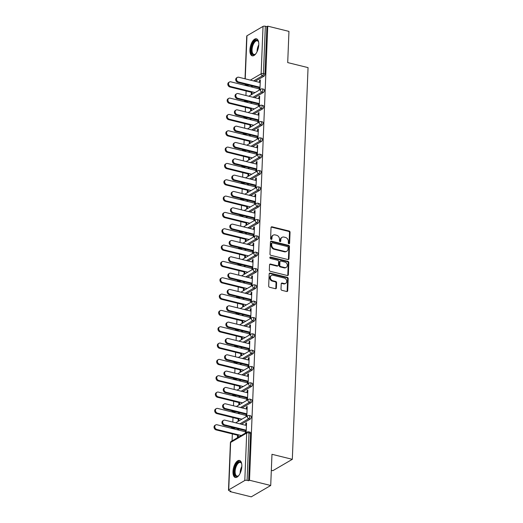 <?xml version="1.0" encoding="UTF-8"?>
<svg xmlns="http://www.w3.org/2000/svg" width="523" height="523" viewBox="0 0 523 523"><rect width="100%" height="100%" fill="white"/><g stroke="black" fill="none" stroke-linecap="round" stroke-linejoin="round"><path stroke-width="0.78" d="M288.918 243.777A0.771 0.628 59.8 0 0 289.611 243.221L290.056 232.304A1.105 0.896 59.8 0 0 289.141 231.042L272.025 226.805A1.105 0.896 59.8 0 0 271.032 227.603L270.594 238.521A0.771 0.628 59.8 0 0 271.927 238.848L271.986 237.435A3.53 2.863 59.8 0 1 273.248 235.134A3.53 2.863 59.8 0 1 275.157 234.899L276.582 235.252A3.53 2.863 59.8 0 1 279.498 239.292L279.439 240.704A0.771 0.628 59.8 0 0 280.773 241.031L280.825 239.619A3.53 2.863 59.8 0 1 282.093 237.324A3.53 2.863 59.8 0 1 284.002 237.082L285.427 237.435A3.53 2.863 59.8 0 1 288.343 241.476L288.284 242.888A0.771 0.628 59.8 0 0 288.918 243.777M288.997 243.79A0.771 0.628 59.8 0 0 289.049 243.548L289.487 232.63A1.105 0.896 59.8 0 0 288.578 231.369L271.457 227.139A1.105 0.896 59.8 0 0 271.182 227.113M271.306 239.416A0.771 0.628 59.8 0 0 271.359 239.181L271.417 237.762L271.986 237.435M280.151 241.6A0.771 0.628 59.8 0 0 280.204 241.365L280.263 239.952L280.825 239.619M241.842 466.372A8.767 4.027 -76.1 0 0 239.514 460.449A8.767 4.027 -76.1 0 0 232.983 471.543A8.767 4.027 -76.1 0 0 235.311 477.466A8.767 4.027 -76.1 0 0 241.842 466.372M258.78 44.73A8.767 4.027 -76.1 0 0 256.453 38.8A8.767 4.027 -76.1 0 0 249.922 49.894A8.767 4.027 -76.1 0 0 252.243 55.824A8.767 4.027 -76.1 0 0 258.78 44.73M281.001 289.056A1.105 0.896 59.8 0 0 281.91 290.324L286.715 291.507A1.105 0.896 59.8 0 0 287.709 290.716L288.193 278.589A1.105 0.896 59.8 0 0 287.284 277.327L270.169 273.098A1.105 0.896 59.8 0 0 269.175 273.889L268.691 286.016A1.105 0.896 59.8 0 0 269.6 287.277L275.399 288.709A1.105 0.896 59.8 0 0 276.392 287.918L276.602 282.727A1.105 0.896 59.8 0 0 275.686 281.466L272.81 280.753A2.948 2.393 59.8 0 1 270.483 278.314A2.948 2.393 59.8 0 1 271.437 275.458A2.948 2.393 59.8 0 1 273.032 275.255L284.303 278.046A2.948 2.393 59.8 0 1 286.63 280.485A2.948 2.393 59.8 0 1 285.676 283.342A2.948 2.393 59.8 0 1 284.081 283.538L282.204 283.074A1.105 0.896 59.8 0 0 281.211 283.871L281.001 289.056M267.743 26.15L288.958 31.393L287.709 62.59L308.054 67.617L292.318 459.325L271.973 454.297L270.718 485.494L249.504 480.245L267.743 26.15L266.893 26.647L265.338 26.261L263.435 73.684L264.984 74.063L266.893 26.647M287.996 259.552A1.105 0.896 59.8 0 0 288.99 258.761L289.474 246.634A1.105 0.896 59.8 0 0 288.565 245.372L271.45 241.142A1.105 0.896 59.8 0 0 270.456 241.933L269.973 254.06A1.105 0.896 59.8 0 0 270.881 255.322L287.996 259.552M288.833 262.611L288.35 274.738A1.105 0.896 59.8 0 1 287.356 275.529L270.241 271.3A1.105 0.896 59.8 0 1 269.332 270.038L269.541 264.847A1.105 0.896 59.8 0 1 270.528 264.056L277.471 265.769A1.105 0.896 59.8 0 0 278.465 264.978L278.602 261.539A1.105 0.896 59.8 0 0 277.693 260.271L270.463 258.486A0.771 0.628 59.8 0 1 270.522 257.048L287.925 261.35A1.105 0.896 59.8 0 1 288.833 262.611L288.265 262.945L287.781 275.072L288.35 274.738M271.332 470.314L272.843 470.687L292.318 459.325M245.019 78.79L246.732 36.061A1.687 0.608 2.3 0 1 246.967 35.773L263.036 26.398A1.687 0.608 2.3 0 1 265.338 26.261M270.718 485.494L251.243 496.85L230.028 491.607L230.055 490.907M249.504 480.245L248.654 480.742L247.104 480.362A1.687 0.608 -177.7 0 0 244.797 480.5L228.728 489.868A1.687 0.608 -177.7 0 0 228.499 490.162A1.687 0.608 -177.7 0 0 229.329 490.724L230.878 491.11L230.028 491.607M232.062 440.869L232.343 433.92M232.558 428.599L232.572 428.174M232.82 422.107L232.996 417.589M233.212 412.268L233.232 411.843M233.474 405.783L233.657 401.259M233.866 395.937L233.886 395.512M234.127 389.452L234.311 384.928M234.526 379.606L234.539 379.182M234.788 373.121L234.964 368.597M235.18 363.282L235.2 362.857M235.442 356.791L235.625 352.267M235.834 346.952L235.853 346.527M236.095 340.46L236.278 335.936M236.494 330.621L236.507 330.196M236.756 324.129L236.932 319.605M237.148 314.29L237.167 313.865M237.409 307.799L237.592 303.275M237.802 297.96L237.821 297.535M238.063 291.468L238.246 286.95M238.462 281.629L238.475 281.204M238.723 275.144L238.9 270.62M239.116 265.298L239.135 264.873M239.377 258.813L239.56 254.289M239.769 248.968L239.789 248.543M240.031 242.482L240.214 237.958M240.43 232.643L240.443 232.212M240.691 226.152L240.868 221.628M241.083 216.313L241.103 215.888M241.345 209.821L241.528 205.297M241.737 199.982L241.757 199.557M241.999 193.49L242.182 188.966M242.397 183.651L242.411 183.227M242.659 177.16L242.835 172.636M243.051 167.321L243.071 166.896M243.313 160.829L243.496 156.312M243.705 150.99L243.725 150.565M243.966 144.498L244.149 139.981M244.365 134.659L244.378 134.234M244.627 128.174L244.803 123.65M245.019 118.329L245.039 117.904M245.28 111.844L245.464 107.32M245.673 101.998L245.692 101.573M245.934 95.513L246.117 90.989M246.333 85.674L246.346 85.249M260.291 80.516L259.578 80.339L260.317 79.908L259.918 89.727M251.968 94.362L252.073 91.845M252.263 87.138L252.308 85.968M251.596 85.792L251.55 86.962M251.334 92.277L251.23 94.794M259.578 80.339L259.493 82.373M259.303 87.079L259.179 90.159M250.295 419.06L248.745 418.681A1.687 0.778 103.9 0 0 249.661 416.609A1.687 0.778 -76.1 0 0 249.216 415.471L250.765 415.857A1.687 0.778 103.9 0 1 251.21 416.994A1.687 0.778 103.9 0 1 250.295 419.06L241.423 424.238M234.951 428.01L234.226 428.435A1.687 0.778 103.9 0 1 233.886 428.5L232.336 428.115A1.687 0.778 -76.1 0 0 232.676 428.049L234.226 428.435M244.797 480.5L246.699 433.077A1.687 0.608 -177.7 0 1 249.007 432.939A1.687 0.778 -76.1 0 0 248.562 431.802L250.112 432.188A1.687 0.778 103.9 0 1 250.556 433.325L249.007 432.939L247.104 480.362M248.654 480.742L250.556 433.325M264.984 74.063A1.687 0.778 103.9 0 1 264.069 76.136L255.198 81.307M248.726 85.079L248 85.504A1.687 0.778 103.9 0 1 247.66 85.569L246.111 85.19A1.687 0.778 -76.1 0 0 246.451 85.118L248 85.504M238.475 412.385L238.429 413.562M238.213 418.877L238.115 421.394M238.854 420.963L238.952 418.446M239.142 413.732L239.188 412.562M246.379 408.973L246.457 406.94L247.196 406.508L246.804 416.328M246.189 413.68L246.065 416.759M251.609 386.399L250.059 386.02A1.687 0.778 103.9 0 0 250.975 383.954A1.687 0.778 -76.1 0 0 250.524 382.81L252.079 383.196A1.687 0.778 103.9 0 1 252.524 384.333A1.687 0.778 103.9 0 1 251.609 386.399L242.731 391.577M236.265 395.349L235.54 395.774A1.687 0.778 103.9 0 1 235.2 395.839L233.65 395.453A1.687 0.778 -76.1 0 0 233.99 395.388L235.54 395.774M239.789 379.724L239.743 380.901M239.527 386.216L239.429 388.733M240.162 388.301L240.266 385.784M240.456 381.077L240.502 379.901M247.686 376.312L247.771 374.278L248.51 373.847L248.118 383.666M247.497 381.019L247.379 384.098M252.923 353.744L251.373 353.358A1.687 0.778 103.9 0 0 252.289 351.293A1.687 0.778 -76.1 0 0 251.838 350.149L253.387 350.534A1.687 0.778 103.9 0 1 253.838 351.672A1.687 0.778 103.9 0 1 252.923 353.744L244.045 358.915M237.579 362.687L236.854 363.112A1.687 0.778 103.9 0 1 236.507 363.178L234.958 362.799A1.687 0.778 -76.1 0 0 235.298 362.727L236.854 363.112M241.103 347.069L241.051 348.24M240.841 353.555L240.737 356.071M241.476 355.647L241.58 353.13M241.77 348.416L241.816 347.246M249 343.65L249.085 341.617L249.817 341.186L249.425 351.005M248.811 348.364L248.686 351.436M254.23 321.083L252.681 320.697A1.687 0.778 103.9 0 0 253.596 318.631A1.687 0.778 -76.1 0 0 253.152 317.494L254.701 317.873A1.687 0.778 103.9 0 1 255.146 319.017A1.687 0.778 103.9 0 1 254.23 321.083L245.359 326.26M238.887 330.026L238.161 330.451A1.687 0.778 103.9 0 1 237.821 330.516L236.272 330.137A1.687 0.778 -76.1 0 0 236.612 330.072L238.161 330.451M242.411 314.408L242.365 315.578M242.149 320.9L242.051 323.417M242.79 322.985L242.888 320.468M243.077 315.755L243.123 314.584M250.314 310.989L250.393 308.956L251.132 308.524L250.739 318.35M250.125 315.702L250.001 318.775M255.544 288.421L253.995 288.036A1.687 0.778 103.9 0 0 254.91 285.97A1.687 0.778 -76.1 0 0 254.459 284.832L256.015 285.218A1.687 0.778 103.9 0 1 256.46 286.356A1.687 0.778 103.9 0 1 255.544 288.421L246.666 293.599M240.201 297.371L239.475 297.79A1.687 0.778 103.9 0 1 239.135 297.862L237.586 297.476A1.687 0.778 -76.1 0 0 237.926 297.41L239.475 297.79M243.725 281.747L243.679 282.917M243.463 288.238L243.365 290.755M244.097 290.324L244.202 287.807M244.391 283.093L244.437 281.923M251.622 278.328L251.707 276.294L252.446 275.869L252.047 285.689M251.432 283.041L251.315 286.12M256.858 255.76L255.309 255.381A1.687 0.778 103.9 0 0 256.224 253.315A1.687 0.778 -76.1 0 0 255.773 252.171L257.323 252.557A1.687 0.778 103.9 0 1 257.774 253.694A1.687 0.778 103.9 0 1 256.858 255.76L247.98 260.938M241.515 264.71L240.789 265.135A1.687 0.778 103.9 0 1 240.443 265.2L238.893 264.815A1.687 0.778 -76.1 0 0 239.233 264.749L240.789 265.135M245.032 249.085L244.986 250.262M244.777 255.577L244.672 258.094M245.411 257.662L245.516 255.146M245.699 250.439L245.751 249.262M252.936 245.673L253.021 243.64L253.753 243.208L253.361 253.027M252.746 250.38L252.622 253.459M258.166 223.105L256.616 222.72A1.687 0.778 103.9 0 0 257.532 220.654A1.687 0.778 -76.1 0 0 257.087 219.51L258.637 219.895A1.687 0.778 103.9 0 1 259.081 221.033A1.687 0.778 103.9 0 1 258.166 223.105L249.294 228.276M242.822 232.049L242.097 232.474A1.687 0.778 103.9 0 1 241.757 232.539L240.207 232.153A1.687 0.778 -76.1 0 0 240.547 232.088L242.097 232.474M246.346 216.43L246.3 217.601M246.085 222.916L245.987 225.433M246.725 225.001L246.823 222.484M247.013 217.777L247.059 216.607M254.25 213.011L254.328 210.978L255.067 210.547L254.675 220.366M254.06 217.718L253.936 220.798M259.48 190.444L257.931 190.058A1.687 0.778 103.9 0 0 258.846 187.992A1.687 0.778 -76.1 0 0 258.395 186.855L259.951 187.234A1.687 0.778 103.9 0 1 260.395 188.378A1.687 0.778 103.9 0 1 259.48 190.444L250.602 195.615M244.136 199.387L243.411 199.812A1.687 0.778 103.9 0 1 243.071 199.878L241.521 199.498A1.687 0.778 -76.1 0 0 241.861 199.433L243.411 199.812M247.66 183.769L247.614 184.939M247.399 190.261L247.294 192.778M248.033 192.346L248.137 189.829M248.327 185.116L248.373 183.946M255.557 180.35L255.642 178.317L256.381 177.885L255.982 187.711M255.368 185.064L255.244 188.136M260.794 157.783L259.245 157.397A1.687 0.778 103.9 0 0 260.153 155.331A1.687 0.778 -76.1 0 0 259.709 154.193L261.258 154.579A1.687 0.778 103.9 0 1 261.709 155.717A1.687 0.778 103.9 0 1 260.794 157.783L251.916 162.96M245.45 166.732L244.725 167.151A1.687 0.778 103.9 0 1 244.378 167.223L242.829 166.837A1.687 0.778 -76.1 0 0 243.169 166.772L244.725 167.151M248.968 151.108L248.922 152.278M248.713 157.6L248.608 160.116M249.347 159.685L249.445 157.168M249.634 152.454L249.687 151.284M256.871 147.689L256.95 145.656L257.689 145.231L257.296 155.05M256.682 152.402L256.558 155.481M262.101 125.121L260.552 124.742A1.687 0.778 103.9 0 0 261.467 122.67A1.687 0.778 -76.1 0 0 261.023 121.532L262.572 121.918A1.687 0.778 103.9 0 1 263.017 123.055A1.687 0.778 103.9 0 1 262.101 125.121L253.23 130.299M246.758 134.071L246.032 134.496A1.687 0.778 103.9 0 1 245.692 134.561L244.143 134.176A1.687 0.778 -76.1 0 0 244.483 134.11L246.032 134.496M250.282 118.446L250.236 119.623M250.02 124.938L249.922 127.455M250.661 127.024L250.759 124.507M250.948 119.8L250.994 118.623M258.185 115.034L258.264 113.001L259.003 112.569L258.61 122.389M257.996 119.741L257.872 122.82M263.415 92.46L261.866 92.081A1.687 0.778 103.9 0 0 262.781 90.015A1.687 0.778 -76.1 0 0 262.33 88.871L263.88 89.256A1.687 0.778 103.9 0 1 264.331 90.394A1.687 0.778 103.9 0 1 263.415 92.46L254.538 97.638M248.072 101.41L247.346 101.835A1.687 0.778 103.9 0 1 247.006 101.9L245.45 101.514A1.687 0.778 -76.1 0 0 245.797 101.449L247.346 101.835M258.839 98.703L258.918 96.67L259.656 96.239L259.264 106.058M258.65 103.41L258.525 106.489M250.935 102.116L250.89 103.293M250.68 108.607L250.576 111.124M251.315 110.693L251.413 108.176M251.602 103.469L251.655 102.292M262.762 108.791L261.206 108.411A1.687 0.778 103.9 0 0 262.121 106.346A1.687 0.778 -76.1 0 0 261.677 105.201L263.226 105.587A1.687 0.778 103.9 0 1 263.677 106.725A1.687 0.778 103.9 0 1 262.762 108.791L253.884 113.968M247.418 117.74L246.686 118.165A1.687 0.778 103.9 0 1 246.346 118.231L244.797 117.845A1.687 0.778 -76.1 0 0 245.137 117.78L246.686 118.165M257.525 131.365L257.61 129.331L258.349 128.9L257.95 138.719M257.336 136.072L257.211 139.151M249.628 134.777L249.582 135.954M249.366 141.269L249.262 143.786M250.001 143.354L250.105 140.837M250.295 136.124L250.34 134.954M261.448 141.452L259.898 141.073A1.687 0.778 103.9 0 0 260.814 139A1.687 0.778 -76.1 0 0 260.362 137.863L261.912 138.249A1.687 0.778 103.9 0 1 262.363 139.386A1.687 0.778 103.9 0 1 261.448 141.452L252.57 146.63M246.104 150.402L245.379 150.827A1.687 0.778 103.9 0 1 245.039 150.892L243.483 150.506A1.687 0.778 -76.1 0 0 243.829 150.441L245.379 150.827M256.218 164.019L256.296 161.986L257.035 161.555L256.643 171.381M256.028 168.733L255.904 171.812M248.314 167.438L248.268 168.609M248.052 173.93L247.954 176.447M248.693 176.016L248.791 173.499M248.981 168.785L249.026 167.615M260.134 174.113L258.584 173.728A1.687 0.778 103.9 0 0 259.5 171.662A1.687 0.778 -76.1 0 0 259.055 170.524L260.604 170.903A1.687 0.778 103.9 0 1 261.049 172.047A1.687 0.778 103.9 0 1 260.134 174.113L251.262 179.291M244.79 183.057L244.064 183.481A1.687 0.778 103.9 0 1 243.725 183.547L242.175 183.168A1.687 0.778 -76.1 0 0 242.515 183.102L244.064 183.481M254.904 196.681L254.989 194.648L255.721 194.216L255.329 204.035M254.714 201.394L254.59 204.467M247 200.1L246.954 201.27M246.745 206.585L246.64 209.102M247.379 208.677L247.484 206.16M247.667 201.447L247.719 200.276M258.826 206.775L257.277 206.389A1.687 0.778 103.9 0 0 258.185 204.323A1.687 0.778 -76.1 0 0 257.741 203.186L259.29 203.565A1.687 0.778 103.9 0 1 259.741 204.702A1.687 0.778 103.9 0 1 258.826 206.775L249.948 211.946M243.483 215.718L242.757 216.143A1.687 0.778 103.9 0 1 242.411 216.208L240.861 215.829A1.687 0.778 -76.1 0 0 241.201 215.757L242.757 216.143M253.59 229.342L253.675 227.309L254.413 226.877L254.015 236.697M253.4 234.049L253.282 237.128M245.692 232.761L245.647 233.931M245.431 239.246L245.326 241.763M246.065 241.332L246.17 238.815M246.359 234.108L246.405 232.938M257.512 239.429L255.963 239.05A1.687 0.778 103.9 0 0 256.878 236.984A1.687 0.778 -76.1 0 0 256.427 235.84L257.983 236.226A1.687 0.778 103.9 0 1 258.427 237.364A1.687 0.778 103.9 0 1 257.512 239.429L248.634 244.607M242.169 248.379L241.443 248.804A1.687 0.778 103.9 0 1 241.103 248.87L239.554 248.484A1.687 0.778 -76.1 0 0 239.894 248.418L241.443 248.804M252.282 262.003L252.361 259.97L253.099 259.539L252.707 269.358M252.093 266.71L251.968 269.79M244.378 265.416L244.333 266.593M244.117 271.908L244.019 274.425M244.757 273.993L244.856 271.476M245.045 266.769L245.091 265.592M256.198 272.091L254.649 271.712A1.687 0.778 103.9 0 0 255.564 269.639A1.687 0.778 -76.1 0 0 255.119 268.502L256.669 268.887A1.687 0.778 103.9 0 1 257.113 270.025A1.687 0.778 103.9 0 1 256.198 272.091L247.327 277.268M240.855 281.041L240.129 281.466A1.687 0.778 103.9 0 1 239.789 281.531L238.24 281.145A1.687 0.778 -76.1 0 0 238.58 281.08L240.129 281.466M250.968 294.658L251.053 292.625L251.785 292.194L251.393 302.019M250.779 299.372L250.654 302.451M243.071 298.077L243.018 299.248M242.809 304.569L242.705 307.086M243.443 306.655L243.548 304.138M243.738 299.424L243.783 298.254M254.891 304.752L253.341 304.366A1.687 0.778 103.9 0 0 254.256 302.301A1.687 0.778 -76.1 0 0 253.805 301.163L255.355 301.542A1.687 0.778 103.9 0 1 255.806 302.686A1.687 0.778 103.9 0 1 254.891 304.752L246.013 309.93M239.547 313.702L238.821 314.12A1.687 0.778 103.9 0 1 238.475 314.186L236.926 313.807A1.687 0.778 -76.1 0 0 237.265 313.741L238.821 314.12M249.654 327.32L249.739 325.286L250.478 324.855L250.079 334.681M249.464 332.033L249.347 335.106M241.757 330.739L241.711 331.909M241.495 337.224L241.397 339.741M242.129 339.316L242.234 336.799M242.424 332.085L242.469 330.915M253.577 337.413L252.027 337.028A1.687 0.778 103.9 0 0 252.942 334.962A1.687 0.778 -76.1 0 0 252.491 333.824L254.047 334.204A1.687 0.778 103.9 0 1 254.492 335.348A1.687 0.778 103.9 0 1 253.577 337.413L244.699 342.585M238.233 346.357L237.507 346.782A1.687 0.778 103.9 0 1 237.167 346.847L235.618 346.468A1.687 0.778 -76.1 0 0 235.958 346.403L237.507 346.782M248.347 359.981L248.425 357.948L249.164 357.516L248.771 367.336M248.157 364.688L248.033 367.767M240.443 363.4L240.397 364.57M240.181 369.885L240.083 372.402M240.822 371.971L240.92 369.454M241.11 364.747L241.155 363.577M252.263 370.068L250.713 369.689A1.687 0.778 103.9 0 0 251.628 367.623A1.687 0.778 -76.1 0 0 251.184 366.479L252.733 366.865A1.687 0.778 103.9 0 1 253.178 368.002A1.687 0.778 103.9 0 1 252.263 370.068L243.391 375.246M236.919 379.018L236.193 379.443A1.687 0.778 103.9 0 1 235.853 379.508L234.304 379.123A1.687 0.778 -76.1 0 0 234.644 379.057L236.193 379.443M247.033 392.642L247.118 390.609L247.856 390.178L247.457 399.997M246.843 397.349L246.719 400.428M239.135 396.055L239.083 397.232M238.874 402.547L238.769 405.064M239.508 404.632L239.612 402.115M239.802 397.408L239.848 396.231M250.955 402.73L249.406 402.35A1.687 0.778 103.9 0 0 250.321 400.278A1.687 0.778 -76.1 0 0 249.87 399.141L251.419 399.526A1.687 0.778 103.9 0 1 251.87 400.664A1.687 0.778 103.9 0 1 250.955 402.73L242.077 407.907M235.612 411.679L234.886 412.104A1.687 0.778 103.9 0 1 234.539 412.17L232.99 411.784A1.687 0.778 -76.1 0 0 233.336 411.719L234.886 412.104M245.718 425.297L245.803 423.264L246.542 422.839L246.15 432.658M245.535 430.011L245.411 433.09M237.821 428.716L237.775 429.886M237.56 435.208L237.462 437.725M238.194 437.293L238.298 434.776M238.488 430.063L238.534 428.893M258.918 96.67L259.637 96.847M258.264 113.001L258.977 113.177M257.61 129.331L258.323 129.508M256.95 145.656L257.669 145.832M256.296 161.986L257.009 162.163M255.642 178.317L256.355 178.493M254.989 194.648L255.701 194.824M254.328 210.978L255.041 211.155M253.675 227.309L254.387 227.485M253.021 243.64L253.733 243.816M252.361 259.97L253.073 260.147M251.707 276.294L252.419 276.471M251.053 292.625L251.766 292.802M250.393 308.956L251.105 309.132M249.739 325.286L250.452 325.463M249.085 341.617L249.798 341.794M248.425 357.948L249.138 358.124M247.771 374.278L248.484 374.455M247.118 390.609L247.83 390.786M246.457 406.94L247.17 407.11M245.803 423.264L246.516 423.44M282.093 237.324L281.524 237.658A3.53 2.863 59.8 0 0 280.263 239.952M273.248 235.134L272.679 235.468A3.53 2.863 59.8 0 0 271.417 237.762M288.271 259.578A1.105 0.896 59.8 0 0 288.421 259.094L288.912 246.967A1.105 0.896 59.8 0 0 287.996 245.705L270.881 241.476A1.105 0.896 59.8 0 0 270.607 241.449M288.101 247.438A0.771 0.628 59.8 0 0 287.467 246.555L272.437 242.842A0.771 0.628 59.8 0 0 271.744 243.391L271.685 244.882A3.53 2.863 59.8 0 0 274.595 248.922L284.865 251.465A3.53 2.863 59.8 0 0 286.774 251.223A3.53 2.863 59.8 0 0 288.042 248.928L288.101 247.438M272.019 242.894L271.45 243.221A0.771 0.628 59.8 0 0 271.176 243.725L271.744 243.391M286.774 251.223L286.205 251.556A3.53 2.863 59.8 0 1 284.296 251.792L274.026 249.255A3.53 2.863 59.8 0 1 271.117 245.215L271.176 243.725M287.63 275.556A1.105 0.896 59.8 0 0 287.781 275.072M278.066 265.697L277.504 266.03A1.105 0.896 59.8 0 1 276.902 266.102L269.96 264.383A1.105 0.896 59.8 0 0 269.691 264.363M288.265 262.945A1.105 0.896 59.8 0 0 287.356 261.683L269.953 257.381A0.771 0.628 59.8 0 0 269.881 257.368M284.675 267.554A2.948 2.393 59.8 0 0 286.271 267.351A2.948 2.393 59.8 0 0 287.225 264.501A2.948 2.393 59.8 0 0 284.898 262.056L280.929 261.075A1.105 0.896 59.8 0 0 279.936 261.866L279.798 265.305A1.105 0.896 59.8 0 0 280.707 266.573L284.675 267.554L284.107 267.881A2.948 2.393 59.8 0 0 285.702 267.684L286.271 267.351M280.328 261.147L279.759 261.48A1.105 0.896 59.8 0 0 279.367 262.2L279.936 261.866M284.107 267.881L280.138 266.9A1.105 0.896 59.8 0 1 279.23 265.638L279.367 262.2M285.676 283.342L285.113 283.675A2.948 2.393 59.8 0 1 283.512 283.871L281.636 283.407A1.105 0.896 59.8 0 0 281.361 283.381M271.437 275.458L270.868 275.791A2.948 2.393 59.8 0 0 269.914 278.641A2.948 2.393 59.8 0 0 272.248 281.086L272.81 280.753M275.673 288.735A1.105 0.896 59.8 0 0 275.824 288.251L276.033 283.061A1.105 0.896 59.8 0 0 275.124 281.799L272.248 281.086M286.99 291.533A1.105 0.896 59.8 0 0 287.14 291.05L287.624 278.922A1.105 0.896 59.8 0 0 286.715 277.661L269.6 273.431A1.105 0.896 59.8 0 0 269.325 273.405M230.643 86.55L229.904 86.981A2.53 2.053 -120.2 0 1 227.904 84.883A2.53 2.053 -120.2 0 1 228.721 82.438L229.46 82.013A2.53 2.053 59.8 0 0 228.643 84.458A2.53 2.053 59.8 0 0 230.643 86.55L255.034 92.578M259.231 88.864L230.833 81.836A2.53 2.053 59.8 0 0 229.46 82.013M229.904 86.981L252.047 92.453M260.206 82.549L238.723 77.234A2.53 2.053 59.8 0 0 237.357 77.411A2.53 2.053 59.8 0 0 236.54 79.856A2.53 2.053 59.8 0 0 238.534 81.948L237.795 82.379A2.53 2.053 -120.2 0 1 235.801 80.281A2.53 2.053 -120.2 0 1 236.618 77.835L237.357 77.411M259.284 87.687L237.795 82.379M260.023 87.256L238.534 81.948M255.786 53.81A7.584 3.484 103.9 0 1 255.316 54.235A7.584 3.484 103.9 0 1 251.288 49.737A7.584 3.484 103.9 0 1 254.25 41.428A7.584 3.484 103.9 0 1 258.434 41.637A7.584 3.484 103.9 0 1 258.643 42.232M258.552 41.932A7.021 3.23 -76.1 0 0 257.296 40.807A7.021 3.23 -76.1 0 0 252.06 49.692A7.021 3.23 -76.1 0 0 253.923 54.438A7.021 3.23 -76.1 0 0 255.557 54.032M256.95 39.003A8.708 4.001 -76.1 0 0 250.72 50.071A8.708 4.001 -76.1 0 0 252.779 55.876M238.848 475.459A7.584 3.484 103.9 0 1 238.383 475.884A7.584 3.484 103.9 0 1 236.023 476.388A7.584 3.484 103.9 0 1 235.01 467.555A7.584 3.484 103.9 0 1 240.351 461.914A7.584 3.484 103.9 0 1 241.495 463.28A7.584 3.484 103.9 0 1 241.711 463.875M241.613 463.574A7.021 3.23 -76.1 0 0 240.678 462.567A7.021 3.23 -76.1 0 0 240.358 462.45A7.021 3.23 -76.1 0 0 235.631 468.144A7.021 3.23 -76.1 0 0 236.671 475.969A7.021 3.23 -76.1 0 0 236.984 476.087A7.021 3.23 -76.1 0 0 238.625 475.675M240.011 460.652A8.708 4.001 -76.1 0 0 234.343 468.033A8.708 4.001 -76.1 0 0 235.703 477.46A8.708 4.001 -76.1 0 0 235.84 477.519M229.983 102.881L229.244 103.312A2.53 2.053 -120.2 0 1 227.25 101.214A2.53 2.053 -120.2 0 1 228.067 98.769L228.806 98.337A2.53 2.053 59.8 0 0 227.989 100.789A2.53 2.053 59.8 0 0 229.983 102.881L254.374 108.908M258.578 105.188L230.172 98.167A2.53 2.053 59.8 0 0 228.806 98.337M229.244 103.312L251.393 108.784M229.329 119.211L228.59 119.643A2.53 2.053 -120.2 0 1 226.596 117.544A2.53 2.053 -120.2 0 1 227.413 115.099L228.152 114.668A2.53 2.053 59.8 0 0 227.335 117.113A2.53 2.053 59.8 0 0 229.329 119.211L253.72 125.239M257.924 121.519L229.519 114.498A2.53 2.053 59.8 0 0 228.152 114.668M228.59 119.643L250.733 125.115M228.675 135.542L227.936 135.967A2.53 2.053 -120.2 0 1 225.936 133.875A2.53 2.053 -120.2 0 1 226.753 131.43L227.492 130.998A2.53 2.053 59.8 0 0 226.675 133.443A2.53 2.053 59.8 0 0 228.675 135.542L253.067 141.57M257.264 137.85L228.865 130.828A2.53 2.053 59.8 0 0 227.492 130.998M227.936 135.967L250.079 141.445M228.015 151.866L227.276 152.298A2.53 2.053 -120.2 0 1 225.282 150.206A2.53 2.053 -120.2 0 1 226.099 147.761L226.838 147.329A2.53 2.053 59.8 0 0 226.021 149.774A2.53 2.053 59.8 0 0 228.015 151.866L252.406 157.9M256.61 154.18L228.205 147.159A2.53 2.053 59.8 0 0 226.838 147.329M227.276 152.298L249.425 157.776M227.361 168.197L226.622 168.628A2.53 2.053 -120.2 0 1 224.629 166.536A2.53 2.053 -120.2 0 1 225.446 164.091L226.184 163.66A2.53 2.053 59.8 0 0 225.367 166.105A2.53 2.053 59.8 0 0 227.361 168.197L251.753 174.231M255.956 170.511L227.551 163.49A2.53 2.053 59.8 0 0 226.184 163.66M226.622 168.628L248.765 174.107M259.552 98.88L238.07 93.565A2.53 2.053 59.8 0 0 236.697 93.735A2.53 2.053 59.8 0 0 235.88 96.18A2.53 2.053 59.8 0 0 237.88 98.278L237.141 98.71A2.53 2.053 -120.2 0 1 235.141 96.611A2.53 2.053 -120.2 0 1 235.958 94.166L236.697 93.735M258.624 104.018L237.141 98.71M259.362 103.587L237.88 98.278M258.898 115.21L237.409 109.895A2.53 2.053 59.8 0 0 236.043 110.065A2.53 2.053 59.8 0 0 235.226 112.51A2.53 2.053 59.8 0 0 237.22 114.609L236.481 115.034A2.53 2.053 -120.2 0 1 234.487 112.942A2.53 2.053 -120.2 0 1 235.304 110.497L236.043 110.065M257.97 120.349L236.481 115.034M258.708 119.917L237.22 114.609M258.244 131.541L236.756 126.226A2.53 2.053 59.8 0 0 235.389 126.396A2.53 2.053 59.8 0 0 234.572 128.841A2.53 2.053 59.8 0 0 236.566 130.94L235.827 131.365A2.53 2.053 -120.2 0 1 233.833 129.273A2.53 2.053 -120.2 0 1 234.65 126.828L235.389 126.396M257.316 136.68L235.827 131.365M258.055 136.248L236.566 130.94M257.584 147.865L236.102 142.557A2.53 2.053 59.8 0 0 234.729 142.727A2.53 2.053 59.8 0 0 233.912 145.172A2.53 2.053 59.8 0 0 235.912 147.264L235.173 147.695A2.53 2.053 -120.2 0 1 233.173 145.603A2.53 2.053 -120.2 0 1 233.99 143.158L234.729 142.727M256.656 153.01L235.173 147.695M257.394 152.579L235.912 147.264M256.93 164.196L235.442 158.887A2.53 2.053 59.8 0 0 234.075 159.057A2.53 2.053 59.8 0 0 233.258 161.502A2.53 2.053 59.8 0 0 235.252 163.594L234.513 164.026A2.53 2.053 -120.2 0 1 232.519 161.934A2.53 2.053 -120.2 0 1 233.336 159.489L234.075 159.057M256.002 169.341L234.513 164.026M256.741 168.909L235.252 163.594M226.707 184.527L225.969 184.959A2.53 2.053 -120.2 0 1 223.968 182.867A2.53 2.053 -120.2 0 1 224.785 180.422L225.524 179.99A2.53 2.053 59.8 0 0 224.707 182.435A2.53 2.053 59.8 0 0 226.707 184.527L251.099 190.562M255.296 186.842L226.897 179.82A2.53 2.053 59.8 0 0 225.524 179.99M225.969 184.959L248.111 190.437M256.277 180.527L234.788 175.218A2.53 2.053 59.8 0 0 233.421 175.388A2.53 2.053 59.8 0 0 232.604 177.833A2.53 2.053 59.8 0 0 234.598 179.925L233.859 180.357A2.53 2.053 -120.2 0 1 231.866 178.265A2.53 2.053 -120.2 0 1 232.683 175.82L233.421 175.388M255.348 185.672L233.859 180.357M256.087 185.24L234.598 179.925M226.047 200.858L225.308 201.29A2.53 2.053 -120.2 0 1 223.314 199.198A2.53 2.053 -120.2 0 1 224.132 196.753L224.87 196.321A2.53 2.053 59.8 0 0 224.053 198.766A2.53 2.053 59.8 0 0 226.047 200.858L250.439 206.892M254.642 203.172L226.237 196.151A2.53 2.053 59.8 0 0 224.87 196.321M225.308 201.29L247.457 206.762M255.616 196.857L234.134 191.549A2.53 2.053 59.8 0 0 232.761 191.719A2.53 2.053 59.8 0 0 231.944 194.164A2.53 2.053 59.8 0 0 233.944 196.256L233.206 196.687A2.53 2.053 -120.2 0 1 231.205 194.595A2.53 2.053 -120.2 0 1 232.022 192.15L232.761 191.719M254.688 201.996L233.206 196.687M255.427 201.571L233.944 196.256M225.393 217.189L224.655 217.62A2.53 2.053 -120.2 0 1 222.661 215.528A2.53 2.053 -120.2 0 1 223.478 213.077L224.217 212.652A2.53 2.053 59.8 0 0 223.399 215.097A2.53 2.053 59.8 0 0 225.393 217.189L249.785 223.216M253.988 219.503L225.583 212.475A2.53 2.053 59.8 0 0 224.217 212.652M224.655 217.62L246.797 223.092M254.963 213.188L233.474 207.873A2.53 2.053 59.8 0 0 232.107 208.049A2.53 2.053 59.8 0 0 231.29 210.494A2.53 2.053 59.8 0 0 233.284 212.586L232.545 213.018A2.53 2.053 -120.2 0 1 230.551 210.926A2.53 2.053 -120.2 0 1 231.369 208.474L232.107 208.049M254.034 218.326L232.545 213.018M254.773 217.895L233.284 212.586M224.74 233.52L224.001 233.951A2.53 2.053 -120.2 0 1 222 231.852A2.53 2.053 -120.2 0 1 222.818 229.407L223.556 228.976A2.53 2.053 59.8 0 0 222.739 231.428A2.53 2.053 59.8 0 0 224.74 233.52L249.131 239.547M253.328 235.834L224.929 228.806A2.53 2.053 59.8 0 0 223.556 228.976M224.001 233.951L246.143 239.423M254.309 229.519L232.82 224.204A2.53 2.053 59.8 0 0 231.454 224.374A2.53 2.053 59.8 0 0 230.636 226.825A2.53 2.053 59.8 0 0 232.63 228.917L231.892 229.349A2.53 2.053 -120.2 0 1 229.898 227.25A2.53 2.053 -120.2 0 1 230.715 224.805L231.454 224.374M253.38 234.657L231.892 229.349M254.119 234.226L232.63 228.917M224.079 249.85L223.341 250.282A2.53 2.053 -120.2 0 1 221.347 248.183A2.53 2.053 -120.2 0 1 222.164 245.738L222.903 245.307A2.53 2.053 59.8 0 0 222.085 247.752A2.53 2.053 59.8 0 0 224.079 249.85L248.471 255.878M252.674 252.158L224.269 245.137A2.53 2.053 59.8 0 0 222.903 245.307M223.341 250.282L245.49 255.754M253.648 245.849L232.166 240.534A2.53 2.053 59.8 0 0 230.793 240.704A2.53 2.053 59.8 0 0 229.976 243.149A2.53 2.053 59.8 0 0 231.977 245.248L231.238 245.679A2.53 2.053 -120.2 0 1 229.237 243.581A2.53 2.053 -120.2 0 1 230.055 241.136L230.793 240.704M252.72 250.988L231.238 245.679M253.459 250.556L231.977 245.248M223.426 266.181L222.687 266.606A2.53 2.053 -120.2 0 1 220.693 264.514A2.53 2.053 -120.2 0 1 221.51 262.069L222.249 261.637A2.53 2.053 59.8 0 0 221.432 264.082A2.53 2.053 59.8 0 0 223.426 266.181L247.817 272.208M252.021 268.489L223.615 261.467A2.53 2.053 59.8 0 0 222.249 261.637M222.687 266.606L244.829 272.084M252.995 262.18L231.506 256.865A2.53 2.053 59.8 0 0 230.14 257.035A2.53 2.053 59.8 0 0 229.322 259.48A2.53 2.053 59.8 0 0 231.316 261.578L230.578 262.003A2.53 2.053 -120.2 0 1 228.584 259.911A2.53 2.053 -120.2 0 1 229.401 257.466L230.14 257.035M252.066 267.318L230.578 262.003M252.805 266.887L231.316 261.578M222.772 282.512L222.033 282.936A2.53 2.053 -120.2 0 1 220.033 280.844A2.53 2.053 -120.2 0 1 220.85 278.399L221.589 277.968A2.53 2.053 59.8 0 0 220.771 280.413A2.53 2.053 59.8 0 0 222.772 282.512L247.163 288.539M251.367 284.819L222.961 277.798A2.53 2.053 59.8 0 0 221.589 277.968M222.033 282.936L244.176 288.415M252.341 278.504L230.852 273.196A2.53 2.053 59.8 0 0 229.486 273.366A2.53 2.053 59.8 0 0 228.669 275.811A2.53 2.053 59.8 0 0 230.663 277.903L229.924 278.334A2.53 2.053 -120.2 0 1 227.93 276.242A2.53 2.053 -120.2 0 1 228.747 273.797L229.486 273.366M251.413 283.649L229.924 278.334M252.151 283.218L230.663 277.903M222.112 298.836L221.373 299.267A2.53 2.053 -120.2 0 1 219.379 297.175A2.53 2.053 -120.2 0 1 220.196 294.73L220.935 294.299A2.53 2.053 59.8 0 0 220.118 296.744A2.53 2.053 59.8 0 0 222.112 298.836L246.503 304.87M250.707 301.15L222.301 294.129A2.53 2.053 59.8 0 0 220.935 294.299M221.373 299.267L243.522 304.746M251.681 294.835L230.198 289.526A2.53 2.053 59.8 0 0 228.826 289.696A2.53 2.053 59.8 0 0 228.008 292.141A2.53 2.053 59.8 0 0 230.009 294.233L229.27 294.665A2.53 2.053 -120.2 0 1 227.27 292.573A2.53 2.053 -120.2 0 1 228.087 290.128L228.826 289.696M250.752 299.98L229.27 294.665M251.491 299.548L230.009 294.233M221.458 315.166L220.719 315.598A2.53 2.053 -120.2 0 1 218.725 313.506A2.53 2.053 -120.2 0 1 219.542 311.061L220.281 310.629A2.53 2.053 59.8 0 0 219.464 313.074A2.53 2.053 59.8 0 0 221.458 315.166L245.849 321.2M250.053 317.481L221.647 310.459A2.53 2.053 59.8 0 0 220.281 310.629M220.719 315.598L242.868 321.076M251.027 311.165L229.538 305.857A2.53 2.053 59.8 0 0 228.172 306.027A2.53 2.053 59.8 0 0 227.355 308.472A2.53 2.053 59.8 0 0 229.349 310.564L228.61 310.995A2.53 2.053 -120.2 0 1 226.616 308.903A2.53 2.053 -120.2 0 1 227.433 306.458L228.172 306.027M250.099 316.31L228.61 310.995M250.837 315.879L229.349 310.564M220.804 331.497L220.065 331.928A2.53 2.053 -120.2 0 1 218.065 329.836A2.53 2.053 -120.2 0 1 218.882 327.391L219.621 326.96A2.53 2.053 59.8 0 0 218.804 329.405A2.53 2.053 59.8 0 0 220.804 331.497L245.195 337.531M249.399 333.811L220.994 326.79A2.53 2.053 59.8 0 0 219.621 326.96M220.065 331.928L242.208 337.4M250.373 327.496L228.884 322.188A2.53 2.053 59.8 0 0 227.518 322.358A2.53 2.053 59.8 0 0 226.701 324.803A2.53 2.053 59.8 0 0 228.695 326.895L227.956 327.326A2.53 2.053 -120.2 0 1 225.962 325.234A2.53 2.053 -120.2 0 1 226.779 322.789L227.518 322.358M249.445 332.641L227.956 327.326M250.184 332.21L228.695 326.895M220.144 347.828L219.405 348.259A2.53 2.053 -120.2 0 1 217.411 346.167A2.53 2.053 -120.2 0 1 218.228 343.722L218.967 343.291A2.53 2.053 59.8 0 0 218.15 345.736A2.53 2.053 59.8 0 0 220.144 347.828L244.535 353.855M248.739 350.142L220.333 343.121A2.53 2.053 59.8 0 0 218.967 343.291M219.405 348.259L241.554 353.731M249.713 343.827L228.231 338.512A2.53 2.053 59.8 0 0 226.858 338.688A2.53 2.053 59.8 0 0 226.041 341.133A2.53 2.053 59.8 0 0 228.041 343.225L227.302 343.657A2.53 2.053 -120.2 0 1 225.302 341.565A2.53 2.053 -120.2 0 1 226.119 339.113L226.858 338.688M248.785 348.965L227.302 343.657M249.523 348.54L228.041 343.225M219.49 364.158L218.751 364.59A2.53 2.053 -120.2 0 1 216.757 362.491A2.53 2.053 -120.2 0 1 217.575 360.046L218.313 359.621A2.53 2.053 59.8 0 0 217.496 362.066A2.53 2.053 59.8 0 0 219.49 364.158L243.881 370.186M248.085 366.473L219.68 359.445A2.53 2.053 59.8 0 0 218.313 359.621M218.751 364.59L240.9 370.062M249.059 360.157L227.57 354.842A2.53 2.053 59.8 0 0 226.204 355.019A2.53 2.053 59.8 0 0 225.387 357.464A2.53 2.053 59.8 0 0 227.381 359.556L226.642 359.987A2.53 2.053 -120.2 0 1 224.648 357.889A2.53 2.053 -120.2 0 1 225.465 355.444L226.204 355.019M248.131 365.296L226.642 359.987M248.87 364.864L227.381 359.556M218.836 380.489L218.098 380.921A2.53 2.053 -120.2 0 1 216.097 378.822A2.53 2.053 -120.2 0 1 216.914 376.377L217.653 375.945A2.53 2.053 59.8 0 0 216.836 378.397A2.53 2.053 59.8 0 0 218.836 380.489L243.228 386.517M247.431 382.797L219.026 375.776A2.53 2.053 59.8 0 0 217.653 375.945M218.098 380.921L240.24 386.392M248.405 376.488L226.917 371.173A2.53 2.053 59.8 0 0 225.55 371.343A2.53 2.053 59.8 0 0 224.733 373.788A2.53 2.053 59.8 0 0 226.727 375.887L225.988 376.318A2.53 2.053 -120.2 0 1 223.994 374.22A2.53 2.053 -120.2 0 1 224.812 371.775L225.55 371.343M247.477 381.627L225.988 376.318M248.216 381.195L226.727 375.887M218.176 396.82L217.437 397.251A2.53 2.053 -120.2 0 1 215.443 395.153A2.53 2.053 -120.2 0 1 216.261 392.708L216.999 392.276A2.53 2.053 59.8 0 0 216.182 394.721A2.53 2.053 59.8 0 0 218.176 396.82L242.567 402.847M246.771 399.127L218.366 392.106A2.53 2.053 59.8 0 0 216.999 392.276M217.437 397.251L239.586 402.723M247.745 392.819L226.263 387.504A2.53 2.053 59.8 0 0 224.89 387.674A2.53 2.053 59.8 0 0 224.073 390.119A2.53 2.053 59.8 0 0 226.073 392.217L225.335 392.642A2.53 2.053 -120.2 0 1 223.334 390.55A2.53 2.053 -120.2 0 1 224.151 388.105L224.89 387.674M246.817 397.957L225.335 392.642M247.556 397.526L226.073 392.217M217.522 413.15L216.784 413.575A2.53 2.053 -120.2 0 1 214.79 411.483A2.53 2.053 -120.2 0 1 215.607 409.038L216.345 408.607A2.53 2.053 59.8 0 0 215.528 411.052A2.53 2.053 59.8 0 0 217.522 413.15L241.914 419.178M246.117 415.458L217.712 408.437A2.53 2.053 59.8 0 0 216.345 408.607M216.784 413.575L238.933 419.054M247.091 409.149L225.603 403.834A2.53 2.053 59.8 0 0 224.236 404.004A2.53 2.053 59.8 0 0 223.419 406.449A2.53 2.053 59.8 0 0 225.413 408.548L224.674 408.973A2.53 2.053 -120.2 0 1 222.68 406.881A2.53 2.053 -120.2 0 1 223.498 404.436L224.236 404.004M246.163 414.288L224.674 408.973M246.902 413.856L225.413 408.548M216.868 429.475L216.13 429.906A2.53 2.053 -120.2 0 1 214.129 427.814A2.53 2.053 -120.2 0 1 214.946 425.369L215.685 424.938A2.53 2.053 59.8 0 0 214.868 427.383A2.53 2.053 59.8 0 0 216.868 429.475L241.26 435.509M245.464 431.789L217.058 424.768A2.53 2.053 59.8 0 0 215.685 424.938M216.13 429.906L238.272 435.384M246.438 425.474L224.949 420.165A2.53 2.053 59.8 0 0 223.583 420.335A2.53 2.053 59.8 0 0 222.765 422.78A2.53 2.053 59.8 0 0 224.759 424.872L224.021 425.304A2.53 2.053 -120.2 0 1 222.027 423.212A2.53 2.053 -120.2 0 1 222.844 420.767L223.583 420.335M245.509 430.619L224.021 425.304M246.248 430.187L224.759 424.872M289.049 243.548L289.611 243.221M271.359 239.181L271.927 238.848M280.204 241.365L280.773 241.031M246.967 35.773L245.235 78.849M250.347 80.111L261.134 73.821L263.036 26.398M264.069 76.136L262.52 75.75A1.687 1.366 59.8 0 1 261.134 73.821A1.687 0.608 2.3 0 1 263.435 73.684A1.687 0.778 103.9 0 1 262.52 75.75L253.642 80.928M248.562 431.802A1.687 1.687 0 0 0 247.307 431.978A1.687 1.366 -120.2 0 0 246.699 433.077L230.63 442.451L228.728 489.868M247.307 431.978L231.238 441.353A1.687 1.366 -120.2 0 0 230.63 442.451A1.687 0.608 -177.7 0 0 230.401 442.739L228.499 490.162M247.176 84.7L246.451 85.118A1.687 1.366 59.8 0 1 245.333 84.242M252.988 97.258L261.866 92.081A1.687 1.366 59.8 0 1 260.474 90.152A1.687 1.366 -120.2 0 1 261.082 89.054L248.791 96.219M246.523 101.024L245.797 101.449A1.687 1.366 59.8 0 1 244.679 100.573M261.677 105.201A1.687 1.687 0 0 0 260.421 105.385A1.687 1.366 -120.2 0 0 259.82 106.483A1.687 1.366 59.8 0 0 261.206 108.411L252.334 113.583M245.869 117.355L245.137 117.78A1.687 1.366 59.8 0 1 244.025 116.904M261.023 121.532A1.687 1.687 0 0 0 259.768 121.715A1.687 1.366 -120.2 0 0 259.166 122.807A1.687 1.366 59.8 0 0 260.552 124.742L251.681 129.913M245.209 133.685L244.483 134.11A1.687 1.366 59.8 0 1 243.365 133.228M260.362 137.863A1.687 1.687 0 0 0 259.114 138.046A1.687 1.366 -120.2 0 0 258.506 139.138A1.687 1.366 59.8 0 0 259.898 141.073L251.02 146.244M244.555 150.016L243.829 150.441A1.687 1.366 59.8 0 1 242.711 149.558M259.709 154.193A1.687 1.687 0 0 0 258.454 154.37A1.687 1.366 -120.2 0 0 257.852 155.468A1.687 1.366 59.8 0 0 259.245 157.397L250.367 162.575M243.901 166.347L243.169 166.772A1.687 1.366 59.8 0 1 242.057 165.889M259.055 170.524A1.687 1.687 0 0 0 257.8 170.701A1.687 1.366 -120.2 0 0 257.198 171.799A1.687 1.366 59.8 0 0 258.584 173.728L249.713 178.905M243.241 182.677L242.515 183.102A1.687 1.366 59.8 0 1 241.397 182.22M258.395 186.855A1.687 1.687 0 0 0 257.146 187.031A1.687 1.366 -120.2 0 0 256.538 188.13A1.687 1.366 59.8 0 0 257.931 190.058L249.053 195.236M242.587 199.008L241.861 199.433A1.687 1.366 59.8 0 1 240.743 198.55M257.741 203.186A1.687 1.687 0 0 0 256.486 203.362A1.687 1.366 -120.2 0 0 255.884 204.46A1.687 1.366 59.8 0 0 257.277 206.389L248.399 211.567M241.933 215.339L241.201 215.757A1.687 1.366 59.8 0 1 240.09 214.881M257.087 219.51A1.687 1.687 0 0 0 255.832 219.693A1.687 1.366 -120.2 0 0 255.231 220.791A1.687 1.366 59.8 0 0 256.616 222.72L247.745 227.897M241.273 231.663L240.547 232.088A1.687 1.366 59.8 0 1 239.429 231.212M256.427 235.84A1.687 1.687 0 0 0 255.178 236.023A1.687 1.366 -120.2 0 0 254.57 237.122A1.687 1.366 59.8 0 0 255.963 239.05L247.085 244.221M240.619 247.994L239.894 248.418A1.687 1.366 59.8 0 1 238.776 247.542M255.773 252.171A1.687 1.687 0 0 0 254.518 252.354A1.687 1.366 -120.2 0 0 253.917 253.452A1.687 1.366 59.8 0 0 255.309 255.381L246.431 260.552M239.965 264.324L239.233 264.749A1.687 1.366 59.8 0 1 238.122 263.873M255.119 268.502A1.687 1.687 0 0 0 253.864 268.685A1.687 1.366 -120.2 0 0 253.263 269.776A1.687 1.366 59.8 0 0 254.649 271.712L245.777 276.883M239.305 280.655L238.58 281.08A1.687 1.366 59.8 0 1 237.462 280.197M254.459 284.832A1.687 1.687 0 0 0 253.21 285.015A1.687 1.366 -120.2 0 0 252.602 286.107A1.687 1.366 59.8 0 0 253.995 288.036L245.117 293.213M238.651 296.986L237.926 297.41A1.687 1.366 59.8 0 1 236.808 296.528M253.805 301.163A1.687 1.687 0 0 0 252.55 301.34A1.687 1.366 -120.2 0 0 251.949 302.438A1.687 1.366 59.8 0 0 253.341 304.366L244.463 309.544M237.998 313.316L237.265 313.741A1.687 1.366 59.8 0 1 236.154 312.859M253.152 317.494A1.687 1.687 0 0 0 251.896 317.67A1.687 1.366 -120.2 0 0 251.295 318.769A1.687 1.366 59.8 0 0 252.681 320.697L243.81 325.875M237.337 329.647L236.612 330.072A1.687 1.366 59.8 0 1 235.494 329.189M252.491 333.824A1.687 1.687 0 0 0 251.243 334.001A1.687 1.366 -120.2 0 0 250.635 335.099A1.687 1.366 59.8 0 0 252.027 337.028L243.149 342.205M236.684 345.978L235.958 346.403A1.687 1.366 59.8 0 1 234.84 345.52M251.838 350.149A1.687 1.687 0 0 0 250.582 350.332A1.687 1.366 -120.2 0 0 249.981 351.43A1.687 1.366 59.8 0 0 251.373 353.358L242.495 358.536M236.03 362.308L235.298 362.727A1.687 1.366 59.8 0 1 234.186 361.851M251.184 366.479A1.687 1.687 0 0 0 249.929 366.662A1.687 1.366 -120.2 0 0 249.327 367.761A1.687 1.366 59.8 0 0 250.713 369.689L241.842 374.867M235.37 378.632L234.644 379.057A1.687 1.366 59.8 0 1 233.526 378.181M250.524 382.81A1.687 1.687 0 0 0 249.275 382.993A1.687 1.366 -120.2 0 0 248.667 384.091A1.687 1.366 59.8 0 0 250.059 386.02L241.181 391.191M234.716 394.963L233.99 395.388A1.687 1.366 59.8 0 1 232.872 394.512M249.87 399.141A1.687 1.687 0 0 0 248.615 399.324A1.687 1.366 -120.2 0 0 248.013 400.415A1.687 1.366 59.8 0 0 249.406 402.35L240.528 407.522M234.062 411.294L233.336 411.719A1.687 1.366 59.8 0 1 232.219 410.836M249.216 415.471A1.687 1.687 0 0 0 247.961 415.654A1.687 1.366 -120.2 0 0 247.359 416.746A1.687 1.366 59.8 0 0 248.745 418.681L239.874 423.852M233.402 427.624L232.676 428.049A1.687 1.366 59.8 0 1 231.558 427.167M271.457 227.139L272.025 226.805M288.578 231.369L289.141 231.042M289.487 232.63L290.056 232.304M270.881 241.476L271.45 241.142M287.996 245.705L288.565 245.372M288.912 246.967L289.474 246.634M288.421 259.094L288.99 258.761M271.117 245.215L271.685 244.882M274.026 249.255L274.595 248.922M284.296 251.792L284.865 251.465M269.96 264.383L270.528 264.056M276.902 266.102L277.471 265.769M269.953 257.381L270.522 257.048M287.356 261.683L287.925 261.35M279.23 265.638L279.798 265.305M280.138 266.9L280.707 266.573M281.636 283.407L282.204 283.074M283.512 283.871L284.081 283.538M275.124 281.799L275.686 281.466M276.033 283.061L276.602 282.727M275.824 288.251L276.392 287.918M269.6 273.431L270.169 273.098M286.715 277.661L287.284 277.327M287.624 278.922L288.193 278.589M287.14 291.05L287.709 290.716M257.1 51.587A7.021 3.23 103.9 0 1 257.107 50.94A7.021 3.23 103.9 0 1 258.774 44.808M258.584 46.684A6.792 3.125 -76.1 0 0 257.8 49.842M240.162 473.237A7.021 3.23 103.9 0 1 241.842 466.457M241.646 468.327A6.792 3.125 -76.1 0 0 240.868 471.491M244.934 84.144A1.687 1.687 0 0 0 246.111 85.19M262.33 88.871A1.687 1.687 0 0 0 261.082 89.054M244.28 100.475A1.687 1.687 0 0 0 245.45 101.514M260.421 105.385L248.137 112.55M243.626 116.806A1.687 1.687 0 0 0 244.797 117.845M259.768 121.715L247.484 128.88M242.966 133.13A1.687 1.687 0 0 0 244.143 134.176M259.114 138.046L246.823 145.211M242.312 149.46A1.687 1.687 0 0 0 243.483 150.506M258.454 154.37L246.17 161.535M241.659 165.791A1.687 1.687 0 0 0 242.829 166.837M257.8 170.701L245.516 177.866M240.998 182.122A1.687 1.687 0 0 0 242.175 183.168M257.146 187.031L244.856 194.196M240.345 198.452A1.687 1.687 0 0 0 241.521 199.498M256.486 203.362L244.202 210.527M239.691 214.783A1.687 1.687 0 0 0 240.861 215.829M255.832 219.693L243.548 226.858M239.031 231.114A1.687 1.687 0 0 0 240.207 232.153M255.178 236.023L242.888 243.188M238.377 247.444A1.687 1.687 0 0 0 239.554 248.484M254.518 252.354L242.234 259.519M237.723 263.769A1.687 1.687 0 0 0 238.893 264.815M253.864 268.685L241.58 275.85M237.063 280.099A1.687 1.687 0 0 0 238.24 281.145M253.21 285.015L240.92 292.174M236.409 296.43A1.687 1.687 0 0 0 237.586 297.476M252.55 301.34L240.266 308.505M235.755 312.761A1.687 1.687 0 0 0 236.926 313.807M251.896 317.67L239.612 324.835M235.095 329.091A1.687 1.687 0 0 0 236.272 330.137M251.243 334.001L238.952 341.166M234.441 345.422A1.687 1.687 0 0 0 235.618 346.468M250.582 350.332L238.298 357.497M233.788 361.753A1.687 1.687 0 0 0 234.958 362.799M249.929 366.662L237.645 373.827M233.127 378.083A1.687 1.687 0 0 0 234.304 379.123M249.275 382.993L236.984 390.158M232.474 394.414A1.687 1.687 0 0 0 233.65 395.453M248.615 399.324L236.331 406.489M231.82 410.738A1.687 1.687 0 0 0 232.99 411.784M247.961 415.654L235.677 422.813M231.159 427.069A1.687 1.687 0 0 0 232.336 428.115M231.238 441.353A1.687 1.687 0 0 0 230.401 442.739"/></g></svg>
